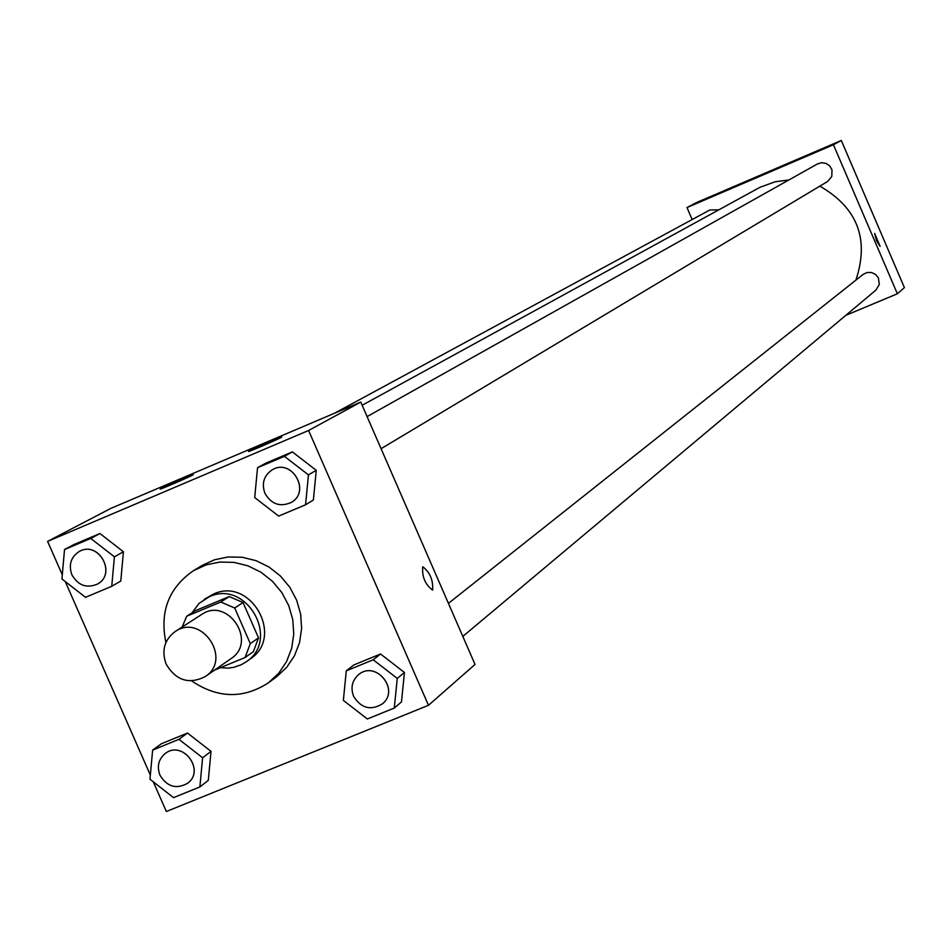 <?xml version="1.0" encoding="UTF-8"?>
<svg xmlns="http://www.w3.org/2000/svg" width="952" height="952" viewBox="0 0 952 952"><rect width="100%" height="100%" fill="white"/><g stroke="black" fill="none" stroke-linecap="round" stroke-linejoin="round"><path stroke-width="1.43" d="M166.148 664.139C161.34 650.68 164.327 639.827 175.132 631.581C201.562 612.909 232.597 659.177 205.299 676.563C189.067 684.726 176.025 680.585 166.148 664.139M175.132 631.581L201.503 614.576C227.433 596.25 257.825 641.565 231.038 658.617L205.299 676.563M214.533 670.125L245.092 657.511L250.293 643.611L234.704 608.007L220.793 602.021L186.723 616.218L182.141 627.059M220.793 602.021L229.218 596.583L195.362 610.696L186.723 616.218M229.218 596.583L243.046 602.521L234.704 608.007M245.092 657.511L253.351 651.692L258.527 637.888L243.046 602.521M220.412 667.697L228.171 668.114L233.894 667.316L241.13 664.805L246.068 661.902C280.852 639.708 246.58 579.03 209.261 596.761L199.016 603.425L192.006 612.85M204.156 599.415L213.498 594.072C250.697 576.4 284.85 636.864 250.174 658.986L246.068 661.902M258.527 637.888L250.293 643.611M165.91 642.529C159.555 611.779 168.73 587.836 193.458 570.688L206.12 564.881L219.852 562.061L234.013 562.382L247.936 565.821L260.955 572.223L272.439 581.291L281.851 592.596L288.742 605.591L292.776 619.657L293.763 634.127L291.669 648.312L286.588 661.545L278.769 673.183L268.595 682.691C243.355 699.066 217.722 698.482 191.673 680.942M193.458 570.688L201.979 565.524L214.557 559.752L228.206 556.956L242.284 557.265L256.112 560.68L269.047 567.035L280.459 576.043L289.801 587.265L296.643 600.177L300.642 614.147L301.617 628.522L299.535 642.612L294.489 655.749L286.719 667.316L276.604 676.765L268.595 682.691M153.296 781.818L166.35 811.52L428.471 705.301L308.603 430.482L47.6 541.402L62.297 574.818M65.26 581.565L150.345 775.118M111.753 586.289L120.785 581.041L123.427 551.767L99.924 533.513L73.863 544.568L64.522 549.554L61.928 578.971L85.513 597.32L111.753 586.289L114.407 556.813L90.749 538.439L64.522 549.554M305.556 504.786L313.375 500.038L316.254 470.324L292.359 451.902L265.679 463.219L257.54 467.718L254.708 497.575L278.674 516.091L305.556 504.786L308.448 474.881L284.398 456.329L257.54 467.718M394.283 708.038L401.482 701.91L404.445 672.481L380.562 654L353.799 664.96L346.278 670.827L343.363 700.386L367.329 718.986L394.283 708.038L397.27 678.419L373.232 659.796L346.278 670.827M199.872 786.947L208.298 780.366L211.023 751.366L187.52 733.052L161.376 743.762L152.641 750.093L149.964 779.224L173.538 797.645L199.872 786.947L202.609 757.768L178.952 739.323L152.641 750.093M432.494 590.085L432.494 590.085C425.139 584.409 421.891 576.65 422.736 566.785C429.864 572.104 433.172 579.839 432.648 589.99C433.219 580.03 429.935 572.283 422.795 566.761M308.603 430.482L360.772 402.077L475.024 664.448L428.471 705.301M360.772 402.077L110.729 508.439L47.6 541.402M270.035 441.633L281.744 437.075C280.852 438.122 246.032 453.176 248.639 451.379L270.035 441.633M181.939 479.094L193.232 474.703C192.221 475.798 157.544 490.804 160.269 488.971L181.939 479.094M362.153 405.266L759.91 187.33L775.095 181.784L788.887 179.964M819.851 186.128C857.502 207.857 869.509 239.19 855.884 280.138M367.091 416.595L817.459 163.934L821.707 162.685L826.086 163.399L829.751 165.945L831.988 169.813L831.81 176.429L827.609 181.487L381.062 448.69M334.45 413.275L709.787 209.999L718.784 209.821M448.428 603.378L863.119 274.402L867.105 272.498L871.544 272.51L875.566 274.426L878.398 277.889L879.291 284.434L875.947 290.074L462.815 636.424M686.975 207.548L833.44 144.763L841.306 140.48L696.626 202.502L686.975 207.548L692.152 219.555M845.793 315.35L897.367 293.775L833.44 144.763M798.942 159.091L780.569 166.993L798.942 159.091M729.803 188.734L748.082 180.868L729.803 188.734M897.367 293.775L904.4 287.611L841.306 140.48M876.471 240.582L874.638 233.383L880.136 246.401L876.471 240.582M880.136 246.401L874.638 233.383M165.243 753.496L165.208 753.52C182.594 739.585 205.751 770.43 187.556 783.306C176.287 789.529 167.076 786.816 159.948 775.166C156.747 766.443 158.496 759.22 165.208 753.52L165.243 753.496C182.629 739.561 205.775 770.406 187.592 783.27L187.58 783.294M208.298 780.366L211.023 751.366L202.609 757.768M211.023 751.366L187.52 733.052L178.952 739.323M187.52 733.052L161.376 743.762M358.583 674.635L358.583 674.635C375.826 659.772 400.387 689.986 382.347 703.897L382.323 703.921C370.673 710.858 361.094 708.3 353.585 696.233C350.443 687.701 352.097 680.513 358.559 674.659C375.802 659.796 400.352 690.01 382.323 703.921M401.482 701.91L404.445 672.481L397.27 678.419M404.445 672.481L380.562 654L373.232 659.796M380.562 654L353.799 664.96M79.171 551.541L79.183 551.529C98.401 540.07 117.286 573.77 97.437 584.088L97.413 584.1C86.596 588.61 78.088 585.492 71.876 574.782C68.425 564.822 70.853 557.075 79.147 551.541C98.365 540.093 117.251 573.794 97.401 584.1L97.437 584.088M120.785 581.041L123.427 551.767L114.407 556.813M123.427 551.767L99.924 533.513L90.749 538.439M99.924 533.513L73.863 544.568M272.236 469.8L272.272 469.788C291.74 457.793 311.328 491.518 291.241 502.442L291.217 502.454C280.078 507.321 271.308 504.262 264.894 493.267C261.455 483.307 263.906 475.488 272.236 469.8C291.705 457.805 311.304 491.529 291.217 502.454M313.375 500.038L316.254 470.324L308.448 474.881M316.254 470.324L292.359 451.902L284.398 456.329M292.359 451.902L265.679 463.219"/></g></svg>
